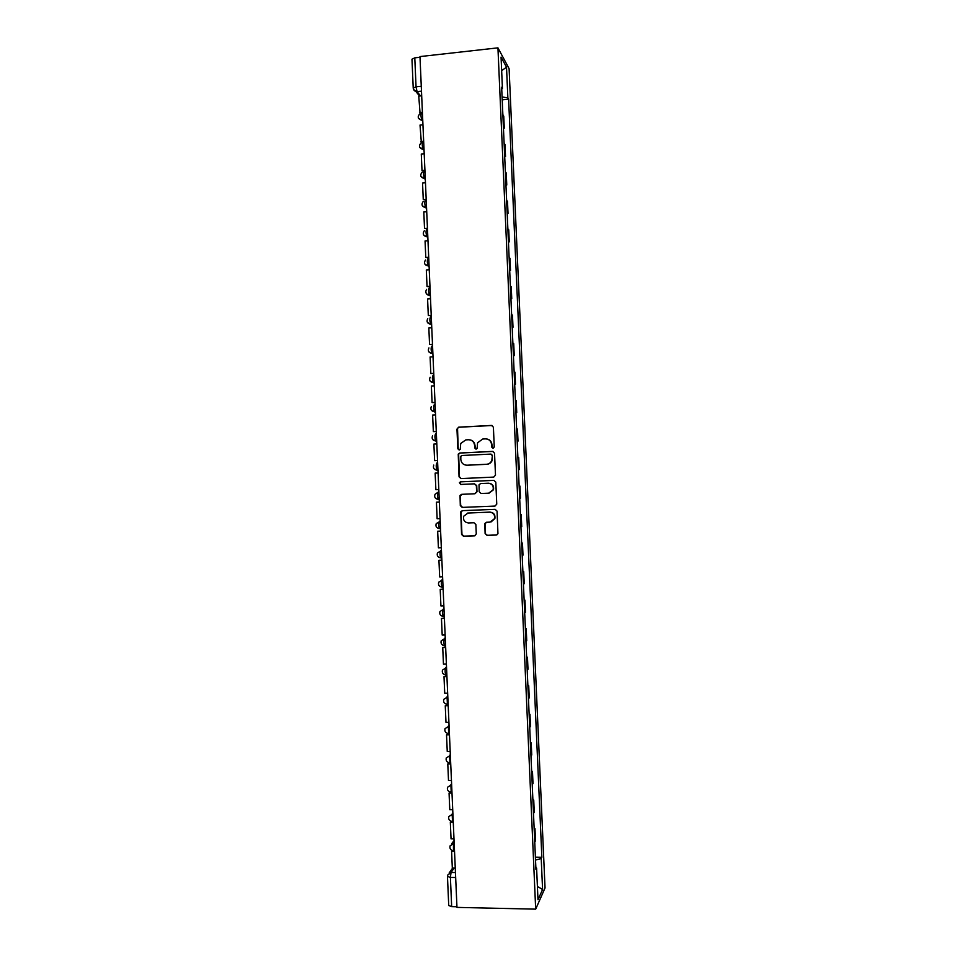 <?xml version="1.0" encoding="UTF-8"?>
<svg xmlns="http://www.w3.org/2000/svg" width="957" height="957" viewBox="0 0 957 957"><rect width="100%" height="100%" fill="white"/><g stroke="black" fill="none" stroke-linecap="round" stroke-linejoin="round"><path stroke-width="1.44" d="M493.034 448.343L494.255 446.979L493.393 427.181L491.479 425.422L458.702 427.157L456.968 429.107L457.829 448.785L459.157 450.017L460.257 449.228L460.724 443.474L465.796 439.885L468.523 439.753C472.064 439.921 474.098 441.811 474.6 445.388L474.72 447.948L476.048 449.18L477.172 448.355L477.555 442.804L482.735 439.024L485.474 438.88C489.027 439.06 491.073 440.95 491.575 444.538L491.695 447.098L493.034 448.343M485.115 533.587L487.029 535.382L496.276 535.047L497.951 533.731L497.066 511.122L495.152 509.339L462.339 510.643L460.724 511.828L461.561 534.437L463.451 536.231L474.54 535.836L476.275 533.91L475.868 524.532L473.966 522.737L468.463 522.953C464.576 522.402 462.985 520.165 463.69 516.23L468.033 513.024L489.637 512.162C493.417 512.641 495.056 514.794 494.53 518.646L490.068 522.127L486.455 522.259L484.792 523.539L485.115 533.587L487.388 535.298L496.827 534.939M535.681 909.15L456.968 907.392L419.979 56.583L497.939 47.85L535.681 909.15L545.035 887.988L509.1 68.653L497.939 47.85M493.74 477.1L495.487 475.151L494.53 453.175L492.616 451.393L459.827 453.008L458.236 454.132L459.049 476.801L460.939 478.584L493.74 477.1M495.798 482.149L496.755 504.136L495.008 506.074L462.195 507.401L460.305 505.619L460.018 495.499L461.621 494.326L474.887 493.764L476.634 491.838L476.359 485.606L474.457 483.835L460.652 484.445L459.42 482.651L460.532 481.85L493.884 480.366L495.798 482.149M456.944 906.746L451.668 906.626L448.725 905.513L447.469 876.504M413.221 88.032L411.965 59.226L414.788 57.839L416.044 86.824L417.061 91.621L420.53 95.915M420.003 57.253L414.788 57.839M502.868 114.72L503.753 116.156L504.279 128.166L503.454 128.25M503.394 126.791L504.279 128.166M504.71 156.673L505.523 156.589L504.997 144.567L504.112 143.251M504.65 155.321L505.523 156.589M505.954 185.084L506.767 185.012L506.241 172.99L505.368 171.781M505.894 183.864L506.767 185.012M507.198 213.519L508.023 213.447L507.497 201.413L506.612 200.324M507.15 212.406L508.023 213.447M508.442 241.954L509.268 241.882L508.741 229.847L507.868 228.879M508.394 240.961L509.268 241.882M509.686 270.4L510.512 270.329L509.985 258.294L509.124 257.433M509.65 269.515L510.512 270.329M510.93 298.847L511.756 298.787L511.229 286.741L510.368 285.999M510.906 298.082L511.756 298.787M512.186 327.294L513 327.246L512.473 315.2L511.624 314.566M512.151 326.66L513 327.246M513.431 355.765L514.256 355.705L513.73 343.671L512.88 343.144M513.407 355.238L514.256 355.705M514.675 384.236L515.5 384.188L514.974 372.141L514.124 371.723M514.663 383.817L515.5 384.188M515.919 412.706L516.744 412.67L516.218 400.612L515.38 400.313M515.907 412.419L516.744 412.67M517.175 441.189L518 441.153L517.474 429.095L516.636 428.915M517.163 441.01L518 441.153M518.419 469.684L519.244 469.648L518.718 457.59L517.893 457.518M518.419 469.624L519.244 469.648M519.137 486.12L519.962 486.084L519.137 486.132M519.675 498.238L520.5 498.142L519.962 486.084M520.393 514.627L521.218 514.591L520.393 514.746M520.931 526.864L521.744 526.661L521.218 514.591M521.637 543.133L522.462 543.109L521.649 543.373M522.187 555.491L522.989 555.168L522.462 543.109M522.893 571.652L523.718 571.628L522.905 572.011M523.431 584.129L524.245 583.698L523.718 571.628M524.137 600.171L524.962 600.159L524.161 600.649M524.687 612.767L525.489 612.229L524.962 600.159M525.393 628.701L526.218 628.689L525.417 629.299M525.943 641.417L526.745 640.759L526.218 628.689M526.637 657.244L527.463 657.232L526.673 657.949M527.199 670.079L528.001 669.302L527.463 657.232M527.893 685.786L528.719 685.774L527.929 686.612M528.455 698.742L529.245 697.856L528.719 685.774M529.137 714.341L529.975 714.329L529.185 715.274M529.711 727.416L530.501 726.411L529.975 714.329M530.393 742.895L531.219 742.895L530.441 743.96M530.968 756.09L531.745 754.977L531.219 742.895M531.649 771.462L532.475 771.462L531.697 772.634M532.224 784.776L533.001 783.544L532.475 771.462M532.893 800.028L533.731 800.028L532.953 801.32M533.492 813.462L534.257 812.122L533.731 800.028M534.15 828.606L534.975 828.618L534.209 830.018M534.748 842.16L535.513 840.713L534.975 828.618M501.731 88.929L502.437 88.582L501.061 57.097L506.528 67.193L507.868 97.913L502.09 96.944M535.525 860.008L541.219 858.573L541.853 857.281L508.61 99.181L507.868 97.913M541.219 858.573L542.583 889.508L537.99 899.771L536.602 868.083L535.872 867.796M502.437 88.582L501.659 87.231L535.944 869.446L536.602 868.083M502.21 99.851L508.61 99.181M535.406 857.197L541.853 857.281M506.528 67.193L501.659 70.627M537.403 886.457L542.583 889.508M492.999 448.343L491.934 444.586C491.563 441.452 489.852 439.574 486.802 438.976M469.791 439.825C472.866 440.387 474.6 442.266 474.983 445.436L476.036 449.18M492.125 425.506L459.097 427.229L457.53 428.317L458.224 448.821L459.169 450.017M493.058 451.429L460.221 453.044L458.642 454.156L459.444 476.801L461.118 478.572M492.054 455.341L490.714 454.097L461.932 455.496L460.819 456.298L460.831 459.551C461.346 463.128 463.367 465.006 466.896 465.21L486.575 464.277C489.123 464.037 490.881 462.698 491.838 460.293L492.4 455.376L491.061 454.132M492.4 455.376L492.197 460.317C491.228 462.721 489.482 464.049 486.934 464.301L467.291 465.222M495.008 506.074L462.195 507.401M461.824 494.326L460.293 496.228L460.7 505.571L462.59 507.354M474.887 493.764L477.005 491.814L476.73 485.594L474.457 483.835M494.051 480.366L460.927 481.838L459.815 482.651L460.939 484.421M488.716 493.178L493.142 489.769C493.728 485.881 492.113 483.704 488.273 483.225L480.653 483.56L479.014 484.78L479.182 491.719L481.084 493.501L488.716 493.178M489.063 493.154L493.501 489.745C494.075 485.869 492.46 483.692 488.632 483.213L488.273 483.225M486.359 522.271L485.067 524.125L485.486 533.504M490.989 521.996L494.877 518.574C495.403 514.734 493.764 512.581 489.984 512.115L489.637 512.162M467.734 513.036L489.984 512.115M462.375 510.643L460.999 512.521L461.956 534.353L463.846 536.135L475.067 535.729M420.063 113.309L418.759 96.107L421.678 95.796M419.489 112.627L422.396 112.316M421.319 142.222L420.027 125.056L422.946 124.769M420.745 141.588L423.664 141.301M423.688 141.983L422.934 142.055C421.941 143.095 422.013 145.548 423.185 149.424L424.059 150.381M424.944 170.908L422.001 170.549L421.283 154.029L424.202 153.742M422.001 170.549L424.92 170.274M426.2 199.846L423.257 199.535L422.539 183.002L425.458 182.727M423.257 199.535L426.176 199.271M427.468 228.783L424.525 228.52L423.807 211.975L426.726 211.724M424.525 228.52L427.444 228.268M428.724 257.732L425.781 257.505L425.064 240.961L427.982 240.721M425.781 257.505L428.7 257.277M429.98 286.681L427.037 286.502L426.32 269.958L429.238 269.73M427.037 286.502L429.968 286.287M431.236 315.643L428.305 315.511L427.588 298.967L430.506 298.751M428.305 315.511L431.224 315.308M432.504 344.616L429.561 344.52L428.844 327.976L431.763 327.773M429.561 344.52L432.492 344.329M433.76 373.589L430.829 373.541L430.1 356.985L433.031 356.794M430.829 373.541L433.748 373.362M435.016 402.574L432.086 402.574L431.368 386.006L434.287 385.838M432.086 402.574L435.016 402.407M436.284 431.559L433.342 431.607L432.624 415.039L435.555 414.883M433.342 431.607L436.272 431.451M437.54 460.556L434.61 460.652L433.892 444.072L436.823 443.928M434.61 460.652L437.54 460.508M438.796 489.565L435.878 489.697L435.148 473.117L438.079 472.985M440.064 518.634L437.134 518.754L436.416 502.174L439.347 502.054M439.347 502.03L436.416 502.174M441.333 547.715L438.402 547.811L437.672 531.231L440.603 531.123M440.603 531.039L437.672 531.231M442.589 576.796L439.658 576.892L438.94 560.3L441.871 560.204M441.871 560.06L438.94 560.3M443.857 605.889L440.926 605.96L440.208 589.368L443.139 589.297M443.127 589.093L440.208 589.368M445.125 634.993L442.194 635.053L441.464 618.461L444.407 618.389M444.395 618.126L441.464 618.461M446.393 664.098L443.45 664.146L442.732 647.542L445.663 647.494M445.651 647.171L442.732 647.542M447.661 693.215L444.718 693.239L444 676.635L446.931 676.599M446.919 676.228L444 676.635M448.917 722.332L445.986 722.344L445.256 705.74L448.199 705.716M448.175 705.285L445.256 705.74M450.185 751.46L447.254 751.46L446.524 734.856L449.467 734.844M449.443 734.354L446.524 734.856M451.453 780.589L448.51 780.589L447.792 763.973L450.735 763.973M450.711 763.423L447.792 763.973M452.721 809.73L449.778 809.718L449.06 793.09L452.003 793.114M451.967 792.504L449.06 793.09M453.989 838.882L451.046 838.846L450.328 822.23L453.271 822.254M452.218 821.584L450.328 822.23M453.235 821.596L452.338 821.584M455.257 868.047L452.314 867.999L451.596 851.371L454.527 851.407M452.721 850.665L451.596 851.371M454.156 868.023L451.046 872.485L450.4 877.425L451.668 906.626M455.448 872.569L451.046 872.485L447.649 875.153L447.457 876.409L450.4 877.425L455.664 877.521M421.487 91.226L417.12 91.693L413.591 89.575M419.549 96.023L415.984 91.633M454.132 842.304L453.439 843.249L453.486 850.749M454.18 843.249L450.041 845.904C449.551 848.584 450.639 850.199 453.295 850.737L454.503 850.761M452.864 813.079L452.171 813.94L452.494 821.453M452.9 813.952L448.773 816.584C448.271 819.264 449.359 820.867 452.027 821.417L453.223 821.417M451.596 783.867L450.891 784.656L451.214 792.169M451.632 784.656L447.517 787.276C446.991 789.944 448.067 791.547 450.771 792.097L451.955 792.097M450.328 754.654L449.623 755.372L449.946 762.873M450.352 755.372L446.249 757.968C445.711 760.636 446.787 762.239 449.503 762.777L450.675 762.777M449.06 725.454L448.343 726.088L448.677 733.6M449.084 726.088L444.993 728.66C444.419 731.339 445.507 732.942 448.247 733.481L449.407 733.469M447.792 696.253L447.075 696.816L447.398 704.328M447.816 696.816L443.737 699.364C443.139 702.043 444.215 703.646 446.979 704.185L448.127 704.173M446.524 667.065L445.806 667.555C444.945 669.661 444.921 672.113 445.723 674.9L446.129 675.056M446.536 667.543L442.481 670.067C441.847 672.747 442.935 674.362 445.723 674.9L446.859 674.888M445.244 637.888L444.527 638.307C443.665 640.353 443.641 642.793 444.467 645.628L444.861 645.808M445.268 638.283L441.225 640.771C440.567 643.463 441.644 645.09 444.467 645.628L445.591 645.604M444.323 616.535L443.211 616.368C442.361 613.485 442.385 611.045 443.258 609.059L443.976 608.712M444 609.035L439.969 611.487C439.275 614.191 440.352 615.818 443.211 616.368L444.311 616.332M443.055 587.287L441.955 587.108C441.093 584.177 441.105 581.748 441.99 579.81L442.708 579.547M442.72 579.798L438.725 582.191C437.983 584.918 439.06 586.557 441.955 587.108L443.043 587.084M441.775 558.051L440.698 557.859C439.813 554.881 439.825 552.452 440.71 550.586L441.44 550.395M441.452 550.55L437.481 552.907C436.691 555.658 437.768 557.309 440.698 557.859L441.775 557.823M440.507 528.826L439.442 528.623C438.533 525.584 438.545 523.168 439.442 521.35L440.184 521.242M440.184 521.326L436.236 523.623C435.399 526.398 436.464 528.061 439.442 528.623L440.495 528.587M439.239 499.602L435.507 498.238M439.227 499.351L438.186 499.398C435.172 498.824 434.107 497.138 435.004 494.338L438.174 492.137C437.265 493.884 437.265 496.312 438.186 499.398L438.497 499.626M437.971 470.377L437.229 470.413L437.971 470.425M437.636 462.889L436.906 462.925C435.985 464.612 435.985 467.04 436.93 470.186L434.155 468.93M436.703 441.165L435.961 441.213L436.703 441.297M436.368 433.677L435.638 433.724C434.705 435.351 434.717 437.768 435.674 440.974L432.815 439.646M435.423 411.965L434.693 412.012L435.435 412.168M435.1 404.488L434.37 404.524C433.425 406.091 433.449 408.507 434.418 411.773L431.487 410.362M434.155 382.776L433.425 382.824L434.167 383.051M433.832 375.288L433.102 375.335C432.145 376.843 432.169 379.259 433.174 382.585L430.16 381.101M432.887 353.588L432.157 353.635L432.911 353.946M431.619 324.411L430.889 324.459L431.643 324.842M430.351 295.235L429.621 295.294L430.375 295.749M429.083 266.07L428.353 266.13L429.107 266.656M427.815 236.905L427.085 236.977L427.851 237.575M426.547 207.765L425.817 207.825L426.583 208.506M425.279 178.612L424.549 178.684L425.315 179.438M424.011 149.483L419.776 147.462M422.755 120.355L422.013 120.426L422.791 121.324M421.69 112.962C420.661 113.919 420.745 116.371 421.941 120.319L418.496 118.309M424.226 171.219C423.209 172.296 423.281 174.736 424.43 178.54L421.056 176.626M425.494 200.348C424.489 201.496 424.549 203.925 425.674 207.657L422.348 205.803M426.762 229.501C425.757 230.697 425.817 233.137 426.93 236.786L423.64 234.991M428.03 258.653C427.037 259.921 427.085 262.338 428.174 265.926L424.932 264.192M429.298 287.806C428.317 289.134 428.353 291.562 429.418 295.079L429.621 295.294C427.396 295.223 426.128 294.074 425.817 291.825M430.566 316.982C429.597 318.37 429.633 320.786 430.674 324.244L427.54 322.617M431.834 346.147C430.865 347.606 430.901 350.023 431.918 353.408L428.844 351.853M442.17 587.311L439.658 586.258M443.402 616.559L441.081 615.638M444.622 645.796L442.529 645.018M445.854 675.056L444.012 674.422M447.086 704.316L445.519 703.826M448.331 733.576L447.063 733.229M449.563 762.861L448.642 762.633M421.271 86.262L416.044 86.824L413.221 88.128C413.532 90.317 414.812 91.477 417.061 91.621L421.475 91.142M422.743 120.235L421.941 120.319C417.635 118.895 417.073 116.598 420.267 113.416M424.011 149.34L423.185 149.424C419.046 148.168 418.388 145.931 421.224 142.725M425.279 178.457L424.43 178.54C420.446 177.416 419.704 175.251 422.228 172.045M426.547 207.585L425.674 207.657C421.834 206.652 421.032 204.547 423.269 201.365M427.803 236.714L426.93 236.786C423.209 235.877 422.348 233.831 424.346 230.685M429.071 265.855L428.174 265.926C424.573 265.089 423.664 263.115 425.458 259.993M430.339 295.007L429.418 295.079C425.925 294.301 424.98 292.375 426.595 289.313M431.607 324.172L430.674 324.244C427.265 323.502 426.296 321.636 427.755 318.609M432.875 353.348L431.918 353.408C428.604 352.714 427.6 350.884 428.939 347.905M434.143 382.525L433.174 382.585C429.92 381.927 428.915 380.132 430.136 377.202M435.423 411.725L434.418 411.773C431.248 411.139 430.207 409.381 431.332 406.486M436.691 440.926L435.674 440.974C432.552 440.364 431.511 438.629 432.552 435.782M437.959 470.138L436.93 470.186C433.868 469.588 432.815 467.877 433.772 465.066M454.061 840.545L451.704 843.679M449.144 873.023L452.661 867.999"/></g></svg>
